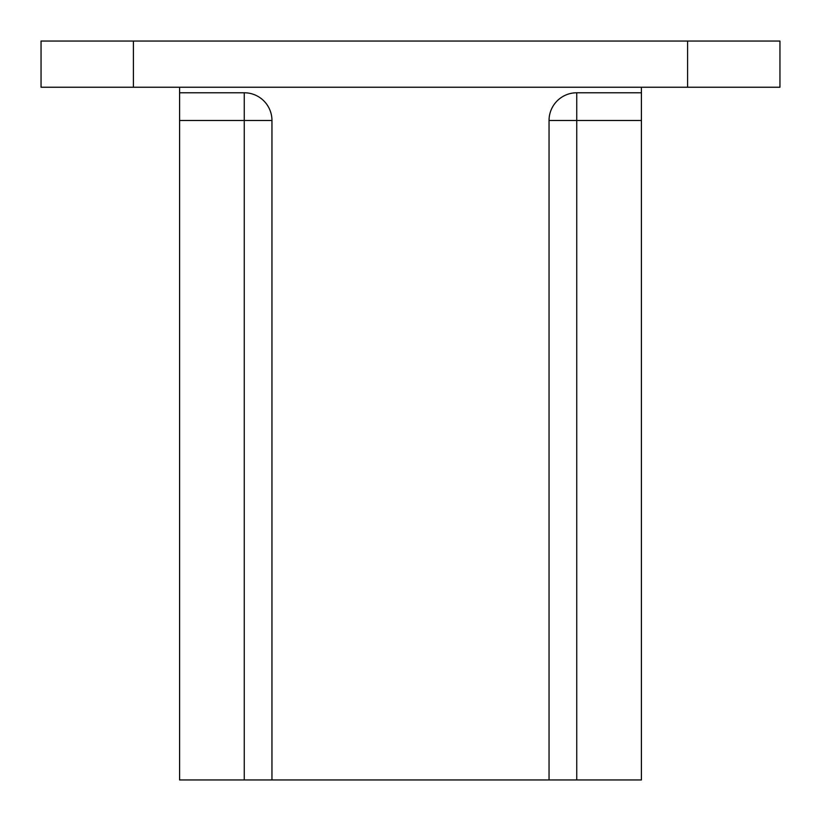 <?xml version="1.0" encoding="UTF-8"?>
<svg xmlns="http://www.w3.org/2000/svg" width="821" height="821" viewBox="0 0 821 821"><rect width="100%" height="100%" fill="white"/><g stroke="black" fill="none" stroke-linecap="round" stroke-linejoin="round"><path stroke-width="1.23" d="M41.05 87.231L133.413 87.231L133.413 41.05L41.05 41.05L41.05 87.231M687.588 41.05L687.588 87.231L779.95 87.231L779.95 41.05L133.413 41.05M549.044 779.95L549.044 120.482A27.709 27.709 0 0 1 576.753 92.773L641.406 92.773L641.406 779.95L271.956 779.95L271.956 120.482L244.248 120.482L244.248 779.95L271.956 779.95M244.248 779.95L179.594 779.95L179.594 87.231M271.956 120.482A27.709 27.709 0 0 0 244.248 92.773L179.594 92.773M641.406 92.773L641.406 87.231M687.588 87.231L133.413 87.231M549.044 120.482L576.753 120.482L576.753 92.773M576.753 779.95L576.753 120.482L641.406 120.482M244.248 92.773L244.248 120.482L179.594 120.482"/></g></svg>
